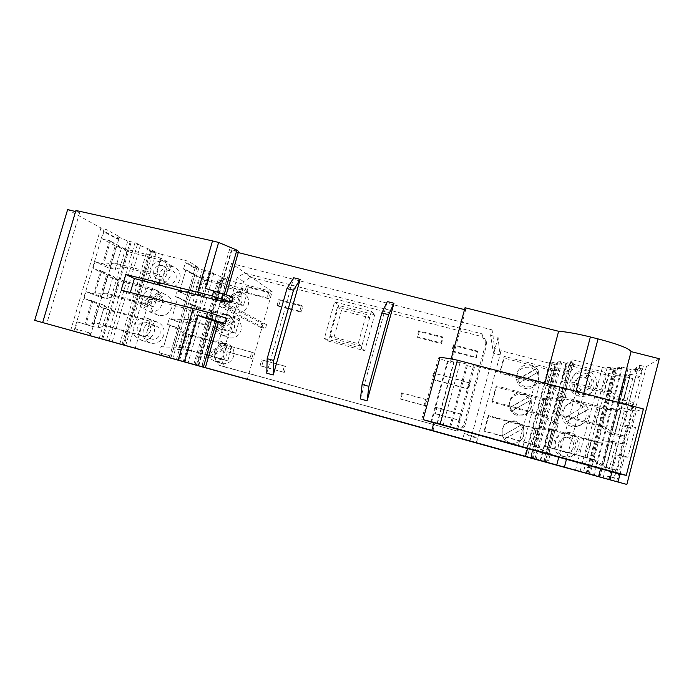 <?xml version="1.0" encoding="UTF-8"?>
<svg xmlns="http://www.w3.org/2000/svg" width="694" height="694" viewBox="0 0 694 694"><rect width="100%" height="100%" fill="white"/><g stroke="black" fill="none" stroke-linecap="round" stroke-linejoin="round"><path stroke-width="0.52" stroke-dasharray="3.47 2.6" d="M546.308 462.36L572.68 363.352L570.182 362.459L572.16 359.674L613.782 370.284L616.203 370.197L613.878 369.312L613.27 369.329L586.144 473.343M572.229 363.968L569.21 364.142L560.605 361.695L557.768 361.886L561.628 363.031L556.388 363.37L552.372 362.259L549.691 362.442L557.881 364.818L556.05 364.923L501.146 350.748L501.103 350.184L494.744 348.544L492.081 329.867L490.597 335.384L493.486 353.229L499.845 354.877L498.084 337.301L490.597 335.384M247.307 379.384L272.161 291.619L231.518 263.503L492.081 329.867M272.161 291.619L222.974 278.919L220.076 277.626L226.712 279.092L210.742 272.655L213.769 273.289L209.258 271.259L202.292 269.688L198.77 268.118L172.641 358.798M169.275 357.861L195.613 266.401L198.77 268.118M195.647 266.409L197.209 266.574L188.334 261.248L162.474 254.551L135.2 348.388M125.631 345.733L152.906 252.104L162.474 254.551M152.906 252.104L149.392 250.56L156.254 252.035L137.395 244.453L140.5 245.077L135 242.64L127.757 241.052L119.316 237.348L117.945 236.585L119.142 236.611L106.798 229.74L100.908 227.953L67.648 209.553M75.594 211.557L79.68 212.59L75.915 210.473M238.276 252.573L231.666 250.907L229.575 249.372L238.606 251.428M465.041 307.72L465.665 309.906L464.52 309.619M659.3 358.72L646.392 366.606L643.321 366.154L613.609 480.873M608.586 479.528L637.639 369.147L635.392 368.271L639.963 365.304L643.321 366.154M637.127 369.477L631.21 369.676L621.685 366.961L617.92 367.126L622.145 368.393L615.196 368.661L610.746 367.43L607.198 367.586L613.27 369.329M266.565 324.653L265.438 328.644L224.925 307.737L226.261 303.061L266.565 324.653L261.716 323.361L260.58 327.351L265.438 328.644M260.58 327.351L219.287 306.245L220.614 301.578L226.261 303.061M201.945 366.814L219.287 306.245L224.925 307.737M543.523 461.597L569.21 364.142M540.149 460.66L565.827 363.361M566.321 363.335L540.609 460.79M552.372 362.259L527.266 457.112M549.691 362.442L524.794 456.435M536.132 459.549L561.628 363.031M531.3 458.231L556.388 363.37M560.605 361.695L534.84 459.185M557.768 361.886L532.237 458.474M555.209 364.029L530.363 457.971M231.518 263.503L220.614 301.578L261.716 323.361M195.023 365.027L220.076 277.626M196.359 365.4L221.473 277.756M214.593 350.982C216.797 345.274 220.813 342.819 226.652 343.608C232.455 345.673 234.798 349.871 233.678 356.196C231.562 361.765 227.658 364.246 221.959 363.647C215.912 361.695 213.466 357.471 214.593 350.982M229.228 299.756C228.1 305.698 230.234 309.784 235.63 312.005C241.712 313.141 245.936 310.721 248.305 304.753C249.424 298.975 247.402 294.933 242.232 292.616C236.029 291.272 231.701 293.649 229.228 299.756M221.924 325.33C224.257 319.422 228.439 317.002 234.459 318.069C239.942 320.264 242.128 324.384 241 330.431C238.762 336.2 234.693 338.655 228.803 337.796C223.086 335.696 220.787 331.541 221.924 325.33M198.059 365.885L222.974 278.919M216.788 331.637L234.407 321.192L234.52 327.455C232.221 333.363 228.057 335.879 222.028 335.002L215.227 330.986L213.526 327.82L215.097 328.488L215.001 322.242C217.387 316.186 221.664 313.705 227.832 314.798L232.698 318.043L231.223 317.314L213.526 327.82M231.223 317.314L232.941 320.481L215.227 330.986M234.407 321.192L232.941 320.481M215.097 328.488L232.698 318.043M207.48 348.509C209.735 342.671 213.856 340.147 219.825 340.962L225.186 344.38L207.575 354.79L207.48 348.509M223.668 343.79L225.385 346.983L207.662 357.453L205.962 354.261L223.668 343.79L225.186 344.38M225.385 346.983L226.895 347.547L226.999 353.845C224.83 359.544 220.831 362.094 215.001 361.487L209.267 357.957L226.895 347.547M205.962 354.261L207.575 354.79M207.662 357.453L209.267 357.957M224.292 305.395L229.037 308.587C235.249 309.741 239.577 307.269 242.006 301.153L241.894 294.915L240.471 294.074L222.774 304.605L224.292 305.395L241.894 294.915M222.601 302.272L240.185 291.792L235.804 288.73C229.462 287.359 225.021 289.797 222.496 296.052L222.601 302.272L221.074 301.465L222.774 304.605M221.074 301.465L238.753 290.925L240.471 294.074M240.185 291.792L238.753 290.925M455.663 430.462L463.557 425.977L486.286 341.491L481.723 333.762L244.531 273.063L237.209 277.435L214.333 357.549L218.306 364.983L456.921 431L464.616 426.628L463.557 425.977M469.864 441.211L471.139 436.474L464.217 433.49L462.707 439.076M498.084 337.301L471.712 435.554L477.498 438.235L476.231 442.972M464.217 433.49L471.712 435.554M464.616 426.628L486.789 344.224L482.33 336.685L250.708 277.288L243.559 281.556L221.247 359.787L225.142 367.057L218.306 364.983M225.142 367.057L456.921 431M486.789 344.224L486.286 341.491M482.33 336.685L481.723 333.762M250.708 277.288L244.531 273.063M243.559 281.556L237.209 277.435M435.32 413.745L459.463 420.347L461.085 414.318L436.942 407.742L435.32 413.745L434.817 413.477L436.457 407.43L460.764 414.049L459.133 420.122L434.817 413.477M371.481 311.389L361.279 348.249L324.376 338.481L334.586 301.907L371.481 311.389L374.708 314.755L338.663 305.473L328.704 341.179L364.758 350.739L374.708 314.755M231.223 346.748L229.593 352.483L251.835 358.546L253.466 352.786L229.367 346.037L251.757 352.11L250.109 357.913L227.727 351.815L229.367 346.037M402.451 393.229L400.82 399.18L424.633 405.669L426.255 399.692L401.731 392.813L425.7 399.319L424.06 405.348L400.091 398.807L401.731 392.813M419.306 331.576L417.693 337.484L441.488 343.669L443.102 337.735L419.306 331.576L418.699 330.743L442.659 336.937L441.037 342.914L417.077 336.694L418.699 330.743M270.382 293.068L248.148 287.316L246.526 293.015L268.76 298.793L270.382 293.068L268.795 291.992L267.155 297.752L244.782 291.948L246.413 286.214L268.795 291.992M433.993 373.58L432.379 379.54L467.895 389.03L469.517 383.027L433.49 373.025L469.257 382.541L467.626 388.588L431.859 379.037L433.49 373.025M284.262 372.4L285.902 366.588L263.356 360.446L261.716 366.232L284.262 372.4L260.059 365.643L261.707 359.822L284.401 366.007L282.753 371.854M278.658 306.288L301.196 312.17L302.81 306.401L280.281 300.554L278.658 306.288L277.114 305.308L278.754 299.53L301.43 305.412L299.799 311.216L277.114 305.308M453.789 345.595L452.176 351.546L476.301 357.835L477.914 351.858L453.789 345.595L453.425 344.849L477.715 351.147L476.093 357.176L451.794 350.843L453.425 344.849M436.942 407.742L436.457 407.43M361.279 348.249L364.758 350.739M334.586 301.907L338.663 305.473M369.633 317.722L361.739 346.254L333.571 338.811L341.474 310.444L369.633 317.722L366.293 314.425L337.466 306.991L329.364 336.043L358.191 343.66L366.293 314.425M358.191 343.66L361.739 346.254M329.364 336.043L333.571 338.811M337.466 306.991L341.474 310.444M324.376 338.481L328.704 341.179M229.593 352.483L227.727 351.815M253.466 352.786L251.757 352.11M251.835 358.546L250.109 357.913M400.82 399.18L400.091 398.807M426.255 399.692L425.7 399.319M424.633 405.669L424.06 405.348M417.693 337.484L417.077 336.694M443.102 337.735L442.659 336.937M441.488 343.669L441.037 342.914M248.148 287.316L246.413 286.214M268.76 298.793L267.155 297.752M246.526 293.015L244.782 291.948M467.895 389.03L467.626 388.588M469.517 383.027L469.257 382.541M432.379 379.54L431.859 379.037M285.902 366.588L284.401 366.007M261.716 366.232L260.059 365.643M263.356 360.446L261.707 359.822M301.196 312.17L299.799 311.216M280.281 300.554L278.754 299.53M302.81 306.401L301.43 305.412M452.176 351.546L451.794 350.843M477.914 351.858L477.715 351.147M476.301 357.835L476.093 357.176M221.247 359.787L214.333 357.549M493.486 353.229L494.744 348.544M499.845 354.877L501.103 350.184M523.58 435.398C524.621 428.823 521.983 424.346 515.668 421.952L514.939 421.779C508.607 421.076 504.365 423.67 502.213 429.56C501.215 436.96 504.399 441.549 511.773 443.345C517.707 443.579 521.636 440.924 523.58 435.398M516.735 375.107C519.06 368.948 523.536 366.397 530.173 367.447L531.864 368.037C537.061 370.796 539.134 375.012 538.084 380.702C535.534 387.226 530.771 389.698 523.814 388.128C518.036 385.552 515.668 381.214 516.735 375.107M530.849 408.003C528.611 414.023 524.265 416.608 517.793 415.758C512.137 414.023 509.257 410.249 509.136 404.437L509.483 402.286C511.955 395.901 516.605 393.403 523.441 394.799C529.427 397.306 531.89 401.705 530.849 408.003M531.37 458.266L556.05 364.923M476.414 443.032L501.146 350.748M529.175 396.751L509.908 407.673L509.57 400.95C512.103 394.392 516.883 391.832 523.901 393.264L529.305 396.43L531.318 399.848L511.946 410.831L509.925 407.421L529.305 396.43M531.179 400.143L531.509 406.814C529.218 412.999 524.751 415.654 518.106 414.778L511.92 411.065L531.318 399.848M521.723 424.823L515.174 420.963C508.667 420.243 504.312 422.906 502.1 428.953L502.43 435.711L504.434 439.05L523.823 428.111L521.81 424.667L502.43 435.711M523.718 428.25L504.443 439.129C506.429 441.393 508.928 442.72 511.92 443.11C518.01 443.345 522.053 440.621 524.048 434.947L523.823 428.111M502.413 435.615L521.81 424.667M536.609 368.766L517.36 379.731L517.013 373.042C519.91 365.972 525.089 363.552 532.55 365.781L536.609 368.766L536.783 368.288L538.796 371.689L519.442 382.698L517.42 379.323L536.783 368.288M538.605 372.14L538.943 378.785C536.315 385.474 531.431 388.015 524.291 386.411L519.364 383.097L538.796 371.689M530.789 458.092L555.668 363.994M533.061 458.717L557.881 364.818M471.139 436.474L477.498 438.235M222.21 278.086L197.131 365.608M213.769 273.289L187.987 363.066M209.258 271.259L183.251 361.739M193.73 364.671L219.052 276.368M185.003 362.233L210.742 272.655M226.712 279.092L201.59 366.857M222.41 277.166L197.07 365.591M204.661 270.235L178.696 360.481M179.798 279.829C177.23 286.24 172.693 288.851 166.187 287.663C160.392 285.277 158.119 280.879 159.368 274.468C162.04 267.927 166.681 265.351 173.3 266.756C178.87 269.229 181.039 273.583 179.798 279.829M171.808 307.477C169.371 313.697 164.981 316.343 158.657 315.414C152.55 313.159 150.121 308.691 151.37 302.003C153.912 295.653 158.397 293.042 164.842 294.169C170.733 296.52 173.049 300.962 171.808 307.477M163.784 335.219C161.468 341.24 157.243 343.912 151.11 343.244C144.682 341.136 142.088 336.59 143.346 329.633C145.757 323.473 150.095 320.819 156.358 321.686C162.561 323.916 165.033 328.427 163.784 335.219M169.223 357.835L185.515 301.352L187.102 301.63L180.917 322.962L171.574 319.249L177.916 297.292L175.539 296.668L177.196 290.925L179.581 291.549L185.897 269.671L183.52 269.055L185.359 262.696L187.736 263.312L188.334 261.248M171.6 319.257L187.154 319.422L191.249 304.996L196.74 307.563L187.068 301.612L177.942 297.31L171.6 319.257L169.197 318.607L167.532 324.367L169.909 325.018L163.541 347.043L161.164 346.384L159.308 352.812L171.366 356.239L170.776 358.269M161.086 355.562L161.685 353.472M135.278 336.495C133.057 333.476 132.441 330.075 133.43 326.284C135.903 319.951 140.327 317.227 146.703 318.086C153.018 320.35 155.525 324.974 154.233 331.958C151.856 338.143 147.544 340.91 141.298 340.233L135.278 336.495M150.372 330.899C148.872 334.786 146.165 336.512 142.244 336.07C138.184 334.708 136.553 331.801 137.369 327.36C138.904 323.413 141.654 321.704 145.627 322.224C149.6 323.621 151.179 326.518 150.372 330.899M159.993 334.178C160.774 329.91 159.212 327.091 155.309 325.712C151.405 325.191 148.707 326.857 147.215 330.682C146.434 335.02 148.039 337.857 152.029 339.192C155.881 339.635 158.536 337.961 159.993 334.178M149.991 276.377L149.93 269.636C152.671 262.905 157.408 260.25 164.148 261.664C169.813 264.171 172.008 268.63 170.724 275.041C168.087 281.634 163.454 284.332 156.827 283.135C153.469 282.033 151.188 279.786 149.991 276.377M166.864 274.043C165.198 278.173 162.292 279.856 158.137 279.083C154.484 277.565 153.053 274.755 153.86 270.66C155.56 266.47 158.51 264.804 162.717 265.663C166.282 267.216 167.662 270.009 166.864 274.043M176.007 278.841C176.779 274.911 175.417 272.187 171.912 270.651C167.783 269.801 164.894 271.406 163.237 275.483C162.457 279.474 163.862 282.215 167.462 283.716C171.539 284.488 174.385 282.857 176.007 278.841M141.758 304.683L141.697 297.908C144.3 291.385 148.88 288.687 155.447 289.814L160.661 293.328L141.758 304.683L139.633 303.825L158.64 292.408L160.435 295.817L141.437 307.225L139.633 303.825M143.545 308.067L162.439 296.728L162.5 303.452C159.993 309.836 155.517 312.569 149.071 311.641L141.437 307.225M162.439 296.728L160.435 295.817M160.661 293.328L158.64 292.408M159.308 352.812L171.366 356.239M175.539 296.668L185.515 301.352L195.595 266.392M163.541 347.043L161.164 346.384M227.753 360.854L222.757 359.214L226.921 344.614L231.831 346.506L227.753 360.854L184.847 349.073L188.933 334.864L183.251 332.773L226.921 344.614M188.933 334.864L231.831 346.506M183.303 332.782L179.139 347.243L163.567 347.052L169.909 325.018M183.251 332.773L169.935 325.026L179.304 328.566L188.889 334.855M179.139 347.243L222.757 359.214M179.087 347.226L184.847 349.073M173.162 349.993L179.304 328.566L173.127 349.984L184.804 349.065M167.532 324.367L179.338 328.574M196.74 307.563L192.706 321.73L180.952 322.97L169.197 318.607M185.359 262.696L195.014 268.396L196.628 268.587L197.209 266.574M196.628 268.587L187.736 263.312M183.52 269.055L193.236 274.564L194.849 274.772L185.897 269.671M179.581 291.549L195.135 291.688L199.221 277.314L204.565 280.359L194.814 274.755L188.716 296.043L177.196 290.925M188.716 296.043L194.849 274.772M243.438 305.742L238.745 303.131L242.883 288.626L247.498 291.497L243.438 305.742L200.505 294.473L188.681 296.026L179.599 291.567L185.923 269.688L199.221 277.314M247.498 291.497L204.565 280.359M199.273 277.331L242.883 288.626M204.609 280.367L200.549 294.482M195.135 291.688L238.745 303.131M200.505 294.473L195.083 291.68M177.942 297.31L191.249 304.996M235.613 333.25L230.772 331.125L234.919 316.577L239.682 318.954L235.613 333.25L192.706 321.73M196.784 307.572L239.682 318.954M191.301 305.013L234.919 316.577M187.154 319.422L230.772 331.125M192.672 321.721L187.102 319.405M180.952 322.97L187.102 301.63M195.613 266.401L169.241 357.844M179.512 360.707L205.441 270.582M176.345 359.83L202.292 269.688M121.953 344.701L149.392 250.56M123.176 345.039L150.693 250.621M151.587 251.011L124.113 345.3M140.5 245.077L112.185 341.977M135 242.64L106.408 340.364M119.75 344.085L147.51 248.912M109.132 341.127L137.395 244.453M156.254 252.035L128.737 346.584M151.023 249.719L123.237 345.057M130.229 241.616L101.688 339.062M99.242 338.377L127.757 241.052M90.376 335.913L119.316 237.348M102.686 339.331L131.175 242.033M88.893 335.488L89.639 332.964L90.758 333.267L75.247 328.852L89.639 332.964M75.247 328.852L77.303 321.877L91.617 326.223L98.21 303.79L104.647 305.438L98.036 327.958L77.303 321.877M106.624 298.698L113.148 276.229L106.624 298.698L100.179 297.075L86.186 291.732L84.139 298.68L98.21 303.79M100.179 297.075L106.746 274.72L113.209 276.255M115.178 269.532L121.676 247.142L115.178 269.532L108.715 268.031L95.043 261.699L93.005 268.621L106.746 274.72M108.715 268.031L115.256 245.754L121.736 247.168M117.945 236.585L117.217 239.083L103.857 231.77L101.827 238.667L115.256 245.754M76.652 332.07L77.424 329.45M104.074 229.055L73.937 331.316M117.217 239.083L118.405 239.118L106.035 232.325L106.798 229.74M106.035 232.325L103.857 231.77M101.827 238.667L109.452 240.627L102.669 263.694L95.043 261.699M93.005 268.621L100.63 270.625L93.82 293.779L86.186 291.732M84.139 298.68L91.773 300.736L84.937 323.977M90.012 335.801L90.758 333.267M118.405 239.118L119.142 236.611M109.452 240.627L110.441 241.148L103.666 264.162L102.669 263.694M115.135 263.121L122.456 266.652L115.117 269.506L103.666 264.162L115.135 263.121L156.228 273.826L160.791 258.116L167.297 261.777L162.821 277.192L156.228 273.826M109.878 268.144L116.436 245.806M119.706 247.55L110.441 241.148L121.676 247.142L126.933 251.375L119.706 247.55L160.791 258.116M162.821 277.192L122.456 266.652L126.933 251.375L167.297 261.777M100.63 270.625L110.901 277.557L151.986 288.4L158.674 291.497L154.181 306.965L147.406 304.172L106.312 293.189L113.807 296.164L106.564 298.672L93.82 293.779M106.312 293.189L94.844 294.169L101.636 271.076L113.148 276.229L118.301 280.827L110.901 277.557M101.324 297.275L107.908 274.859M147.406 304.172L151.986 288.4M154.181 306.965L113.807 296.164L118.301 280.827L158.674 291.497M91.617 326.223L98.036 327.958M91.773 300.736L92.805 301.109L85.987 324.298L97.464 323.369L105.132 325.781L97.975 327.941L104.647 305.438M102.061 307.685L92.805 301.109L104.586 305.421L109.643 310.392L102.061 307.685L143.155 318.798L150.017 321.322L145.506 336.85L138.548 334.629L143.155 318.798M92.744 326.51L99.346 304.007M97.464 323.369L138.548 334.629M150.017 321.322L109.643 310.392L105.132 325.781L145.506 336.85M218.272 322.537L214.81 321.582L218.289 322.467M217.465 322.406L218.966 317.167L129.934 293.831L121.19 290.153M226.869 318.294L218.966 317.167M100.908 227.953L70.684 330.413M79.68 212.59L46.724 323.69M130.333 292.469L129.934 293.831M607.198 367.586L580.011 471.651M586.708 473.499L613.878 369.312M587.783 473.802L615.196 368.661M610.746 367.43L583.307 472.562M617.92 367.126L589.969 474.384M594.246 475.564L622.145 368.393M599.234 476.943L627.341 368.809M628.001 368.783L599.842 477.116M621.685 366.961L593.465 475.347M603.077 478.01L631.21 369.676M631.896 428.224L623.845 426.081L628.252 409.087L636.294 411.204L631.896 428.224L635.522 427.53L627.862 457.164L624.444 457.016L617.981 481.992M636.294 411.204L643.425 408.957M635.522 427.53L627.142 425.301L619.473 454.882L616.393 454.83L624.444 457.016M623.845 426.081L627.142 425.301M627.862 457.164L619.473 454.882M617.903 402.268L600.709 468.389M612.065 471.512L616.393 454.83M544.903 383.123L527.648 448.263M432.935 430.714L434.982 423.149L433.845 422.837M434.982 423.149L433.88 422.707M616.654 472.779L633.665 407.083L628.252 409.087M421.761 419.41L438.348 358.356L451.395 362.58L450.545 361.201L454.032 362.112L460.131 362.372L466.646 364.09L467.331 365.608L474.358 367.456L473.603 365.443L633.665 407.083M450.675 427.331L467.331 365.608M457.762 429.057L474.358 367.456M451.152 358.954L450.545 361.201M437.385 423.618L454.032 362.112M437.038 423.531L453.789 361.687M443.171 425.092L460.131 362.372M449.695 426.888L466.646 364.09M447.491 360.949L430.948 421.961M431.547 422.204L447.96 361.678M360.429 398.972L387.295 301.569M266.782 373.233L293.718 277.765M198.762 365.807L213.041 315.952M465.665 309.906L451.395 362.58M217.656 299.825L231.666 250.907M224.283 294.083L223.962 295.184L225.802 296.208L226.227 294.724M225.802 296.208L222.314 295.358L220.822 300.597M231.466 249.849L217.187 299.713M229.575 249.372L215.296 299.209M232.958 296.963L224.951 296.234L222.314 295.358M205.415 288.409L223.962 295.184M223.459 301.465L224.951 296.234M522.816 446.927L539.897 382.481M518.305 445.73L535.317 381.639M456.548 428.719L473.603 365.443M608.994 479.606L609.722 476.804L613.696 477.75L615.717 469.925L611.674 469.274L618.181 444.203L622.466 443.9L624.479 436.11L620.124 436.7L626.595 411.733L631.193 410.189L633.206 402.425L628.538 404.255L634.984 379.384L639.894 376.608L641.898 368.878L636.919 371.941L637.639 369.147M609.722 476.804L607.397 476.153L611.006 477.012L610.243 479.944M611.006 477.012L613.696 477.75M615.717 469.925L606.044 467.296L613.062 441.367L606.322 467.34M613.062 441.367L622.466 443.9M624.479 436.11L615.084 433.585L611.353 434.218L617.868 409.226L611.371 434.218L601.212 426.593L603.207 426.055L554.133 412.921L553.153 413.719L557.603 396.873L558.67 395.719L554.133 412.921M558.67 395.719L607.736 408.679L605.645 409.573L617.868 409.226L621.807 407.716L615.084 433.585M621.807 407.716L631.193 410.189M633.206 402.425L623.49 400.108L630.508 374.205L623.811 399.97M630.508 374.205L639.894 376.608M641.898 368.878L639.209 368.202L634.672 371.064L635.392 368.271M639.963 365.304L639.209 368.202M646.392 366.606L616.602 481.705M611.674 469.274L602.886 466.819L609.401 441.731L612.767 441.393L597.1 442.373L609.419 441.731L602.886 466.819M594.472 459.61L606.044 467.296L602.895 466.819L592.65 459.454L594.472 459.61L544.573 446.277L549.032 429.352L549.926 428.883L545.371 446.147M618.181 444.203L609.401 441.731M620.124 436.7L611.353 434.218M628.538 404.255L619.794 401.757L626.266 376.868L630.161 374.413L616.428 375.333L614.164 376.911L626.283 376.851L619.794 401.757M611.917 392.631L623.49 400.108L619.811 401.748L609.748 393.854L611.917 392.631L562.86 379.826L561.706 381.301L566.139 364.524L567.38 362.702L562.86 379.826M634.984 379.384L626.266 376.868M602.158 391.876L606.573 374.96L614.164 376.911L609.748 393.854L561.706 381.301M606.573 374.96L566.139 364.524M616.428 375.333L567.38 362.702M626.595 411.733L617.851 409.234M624.322 410.943L617.825 435.962M603.207 426.055L614.789 433.637L621.486 407.838L607.736 408.679M593.622 424.563L598.063 407.569L605.645 409.573L601.212 426.593L553.153 413.719M598.063 407.569L557.603 396.873M615.882 443.483L609.358 468.606M585.051 457.372L589.51 440.317L597.1 442.373L592.65 459.454L544.573 446.277M599.009 442.173L549.926 428.883M589.51 440.317L549.032 429.352M607.397 476.153L606.669 478.99M636.919 371.941L634.672 371.064M632.728 378.525L626.266 403.448M589.102 474.167L616.203 370.197M586.855 473.56L613.782 370.284M602.375 367.36L575.43 470.393M564.604 399.51L561.854 398.781L555.582 422.603L554.098 423.496L560.188 400.386L561.854 398.79L547.627 452.766L532.48 444.212L536.662 428.64L536.098 429.083L552.493 429.56L553.933 428.857L547.627 452.766L546.378 452.748L552.493 429.56L555.035 430.341L556.675 429.603L558.323 423.34L556.631 424.277L562.713 401.219L564.604 399.51L566.243 393.272L564.3 395.181L570.355 372.201L572.498 369.529L574.311 362.624L572.116 365.521L569.609 364.636L571.57 361.921L574.311 362.624M572.16 359.674L563.502 392.552L561.784 394.339L567.848 371.316L569.748 368.826L561.854 398.781L544.53 398.677L540.418 414.214L555.573 422.603L558.323 423.34M572.498 369.529L569.748 368.818L552.424 368.852L548.329 384.329L563.493 392.552L566.243 393.272M546.594 462.404L547.167 460.235L548.538 460.504L550.377 453.529L548.945 453.477L555.035 430.341M572.116 365.521L572.68 363.352M552.476 368.861L551.565 370.396L547.54 385.586L561.776 394.348L564.3 395.181M551.617 370.414L567.848 371.316L561.776 394.348M567.839 371.325L570.355 372.201M544.59 398.694L543.818 399.675L539.785 414.925L554.09 423.496L556.631 424.277M543.87 399.692L560.188 400.386L554.09 423.496M560.179 400.395L562.713 401.219M536.662 428.64L553.925 428.866L556.675 429.603M547.167 460.235L544.599 459.515L545.788 459.749L547.627 452.766L550.377 453.529M548.945 453.477L546.378 452.748L531.994 444.36L536.037 429.066L488.593 416.183L488.264 415.506L484.126 430.948L484.542 431.338L488.593 416.183M552.493 429.56L546.378 452.748M545.189 462.013L545.788 459.749L548.538 460.504M544.599 459.515L544.018 461.718M570.182 362.459L569.609 364.636M593.786 387.703C590.906 395.007 585.545 397.714 577.686 395.84C571.362 392.943 568.768 388.172 569.913 381.527C573.157 373.728 578.917 371.186 587.193 373.91C592.711 377.033 594.905 381.631 593.786 387.703M577.946 448.203C575.916 454.128 571.7 457.068 565.289 457.016C556.77 455.212 553.031 450.111 554.064 441.696C556.38 435.268 561.03 432.397 568.013 433.073C575.725 435.381 579.03 440.43 577.946 448.203M585.883 417.901C583.463 424.502 578.666 427.365 571.483 426.48C564.049 424.043 560.891 419.072 562.001 411.559C564.751 404.437 569.974 401.696 577.668 403.335C584.27 406.146 587.011 411.004 585.883 417.901M564.135 417.883L563.684 410.336C566.512 403.006 571.891 400.186 579.802 401.878L585.641 405.773L564.135 417.883L586.144 405.478L588.391 409.295L566.816 421.432L564.5 417.658M566.434 421.622L587.87 409.564L588.252 416.877C585.762 423.678 580.826 426.628 573.435 425.708L566.816 421.432M585.641 405.773L586.144 405.478M587.87 409.564L588.391 409.295M572.246 386.818L571.821 379.401C575.161 371.368 581.086 368.766 589.605 371.576C595.279 374.803 597.534 379.54 596.38 385.795C593.422 393.307 587.905 396.092 579.82 394.149C576.211 392.761 573.686 390.314 572.246 386.818M576.48 380.616C578.518 375.654 582.179 373.997 587.454 375.654C591.097 377.649 592.555 380.633 591.826 384.606C589.935 389.369 586.439 391.086 581.329 389.776C577.365 387.877 575.742 384.823 576.48 380.616M574.432 382.698C576.419 377.883 579.976 376.269 585.103 377.866C588.642 379.8 590.056 382.698 589.353 386.558C587.514 391.182 584.114 392.856 579.152 391.589C575.291 389.75 573.721 386.784 574.432 382.698M580.089 448.09C577.998 454.188 573.652 457.216 567.059 457.164C558.288 455.307 554.437 450.05 555.504 441.384C557.889 434.765 562.678 431.798 569.861 432.501C574.571 433.533 577.842 436.248 579.681 440.647L580.089 448.09M560.171 442.659C561.62 438.573 564.56 436.717 568.985 437.073C574.042 438.504 576.22 441.757 575.526 446.841C574.19 450.718 571.422 452.601 567.232 452.497C561.845 451.274 559.494 447.994 560.171 442.659M558.592 442.937C560.006 438.972 562.86 437.168 567.163 437.515C572.073 438.903 574.19 442.061 573.522 446.997C572.22 450.762 569.531 452.592 565.454 452.488C560.223 451.3 557.941 448.116 558.592 442.937M504.148 358.095L504.113 356.326L500.01 371.654L500.122 373.138L504.148 358.095L551.565 370.396M547.54 385.586L500.122 373.138M552.424 368.852L504.113 356.326M548.329 384.329L500.01 371.654M548.381 384.337L547.601 385.604M496.384 387.087L496.201 385.864L492.081 401.245L492.341 402.182L496.384 387.087L543.818 399.675M539.785 414.925L492.341 402.182M544.53 398.677L496.201 385.864M540.418 414.214L492.081 401.245M540.479 414.231L539.837 414.934M531.994 444.36L484.542 431.338M536.609 428.623L488.264 415.506M532.48 444.212L484.126 430.948M532.541 444.229L532.046 444.377M212.694 315.414L198.293 365.677M214.81 321.582L216.32 316.334M210.794 314.911L196.402 365.157M196.923 267.19L170.672 358.251M583.767 393.316L566.547 458.977M576.089 391.303L558.87 456.86M608.751 373.355L604.24 390.627M600.058 406.658L595.53 423.999M591.331 440.091L586.786 457.502M222.028 335.002L228.803 337.796M219.825 340.962L226.652 343.608M235.63 312.005L229.037 308.587M523.901 393.264L523.441 394.799M514.939 421.779L515.174 420.963M532.55 365.781L531.864 368.037M151.11 343.244L141.298 340.233M145.627 322.224L155.309 325.712M166.187 287.663L156.827 283.135M162.717 265.663L171.912 270.651M158.657 315.414L149.071 311.641M571.483 426.48L573.435 425.708M577.686 395.84L579.82 394.149M585.103 377.866L587.454 375.654M565.289 457.016L567.059 457.164M567.163 437.515L568.985 437.073M156.358 321.686L146.703 318.086M518.106 414.778L517.793 415.758M569.861 432.501L568.013 433.073M155.447 289.814L164.842 294.169M579.152 391.589L581.329 389.776M215.001 361.487L221.959 363.647M164.148 261.664L173.3 266.756M227.832 314.798L234.459 318.069M142.244 336.07L152.029 339.192M242.232 292.616L235.804 288.73M565.454 452.488L567.232 452.497M524.291 386.411L523.814 388.128M579.802 401.878L577.668 403.335M589.605 371.576L587.193 373.91M158.137 279.083L167.462 283.716"/><path stroke-width="1.04" d="M226.227 294.724L238.606 251.428L236.862 250.118L218.627 242.44L212.503 240.905L75.915 210.473L42.655 322.554L46.724 323.69L34.7 320.359L67.648 209.553L75.594 211.557M464.52 309.619L238.276 252.573M451.152 358.954L465.041 307.72L558.627 331.281L544.903 383.123M530.363 457.971L626.847 484.447L659.3 358.72L631.072 351.606C629.371 348.501 618.363 344.267 598.037 338.898L590.368 336.972C577.148 333.719 566.573 331.819 558.627 331.281M34.7 320.359L530.363 457.979M558.87 456.86L556.735 464.98L196.402 365.157L205.372 367.638L218.289 322.467L197.66 315.38L206.101 317.635L207.653 312.222L226.869 318.294L225.342 323.638L206.101 317.635M218.272 322.537L225.342 323.638M212.503 240.905L197.747 292.191L125.77 274.503L121.19 290.153L207.653 312.222M42.655 322.554L178.211 360.082L193.097 308.353M217.656 299.825L217.5 300.372L134.402 278.528L130.333 292.469M134.402 278.528L125.77 274.503M626.847 484.447L556.735 464.98M178.211 360.082L205.372 367.638M617.99 481.992L620.02 474.132L626.274 475.347L643.425 408.957L457.433 360.195C448.714 358.39 442.885 357.505 439.953 357.54L438.348 358.356M631.072 351.606L617.903 402.268M600.709 468.389L598.575 476.613M609.931 479.762L612.065 471.512M527.648 448.263L525.505 456.348M431.798 430.375L433.88 422.707L620.02 474.132M626.274 475.347L440.152 424.077L423.088 419.618L433.845 422.837M457.433 360.195L440.152 424.077M393.975 303.261L387.295 301.569L381.847 312.951L388.614 314.694L393.975 303.261L367.109 400.811L368.87 386.341L362.094 384.502L381.847 312.951M362.094 384.502L360.429 398.972L367.109 400.811M300.146 279.396L293.718 277.765L286.96 288.583L293.484 290.257L300.146 279.396L273.219 375.003L273.688 360.464L267.164 358.694L286.96 288.583M267.164 358.694L266.782 373.233L273.219 375.003M293.484 290.257L273.688 360.464M388.614 314.694L368.87 386.341M236.862 250.118L224.283 294.083M217.5 300.372L215.296 299.209L223.459 301.465L231.44 302.289L212.303 296.008L197.747 292.191M218.627 242.44L205.415 288.409L232.958 296.963L231.44 302.289M212.303 296.008L213.847 290.613M184.326 361.774L197.66 315.38M216.407 321.617L203.394 367.083M598.037 338.898L583.767 393.316M566.547 458.977L564.413 467.105M590.368 336.972L576.089 391.303M439.953 357.54L423.088 419.618"/></g></svg>
